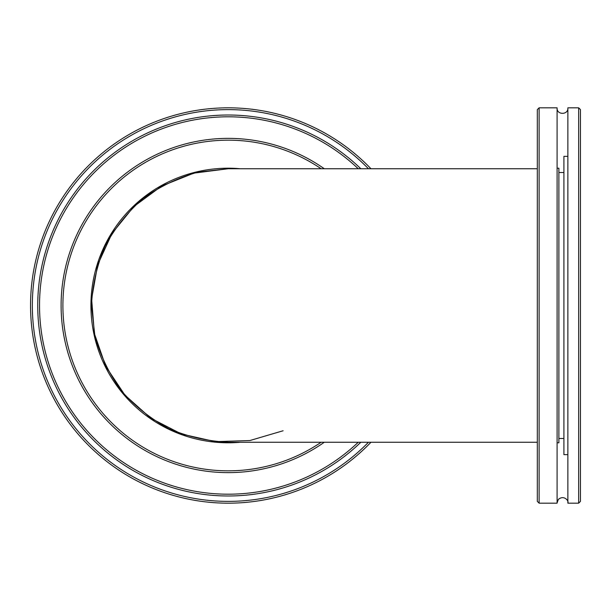 <?xml version="1.0" encoding="UTF-8"?>
<svg xmlns="http://www.w3.org/2000/svg" width="611" height="611" viewBox="0 0 611 611"><rect width="100%" height="100%" fill="white"/><g stroke="black" fill="none" stroke-linecap="round" stroke-linejoin="round"><path stroke-width="0.92" d="M283.122 430.755L249.899 440.531L215.286 441.646L181.505 434.031L150.718 418.168L124.904 395.088L105.711 366.264L94.377 333.545L91.627 299.023L97.63 264.922L112.012 233.417L133.84 206.533L161.724 186.004L193.878 173.127L228.224 168.743L197.796 172.172C177.969 177.763 159.692 186.561 142.959 198.583C127.523 212.216 114.876 228.079 105.016 246.164C97.019 265.151 92.505 284.925 91.467 305.5L94.896 335.928C100.487 355.755 109.293 374.039 121.306 390.765C134.939 406.208 150.802 418.856 168.888 428.716C187.875 436.705 207.656 441.218 228.224 442.257L537.321 442.257M321.134 442.257A165.329 165.329 0 0 1 70.204 256.903A165.329 165.329 0 0 1 321.134 168.743M324.296 168.743A167.124 167.124 0 0 0 61.1 305.5A167.124 167.124 0 0 0 324.296 442.257M240.383 168.743A137.292 137.292 0 0 0 90.932 305.5A137.292 137.292 0 0 0 240.383 442.257M368.464 442.257A195.879 195.879 0 0 1 47.734 229.408A195.879 195.879 0 0 1 368.464 168.743M370.961 168.743A197.674 197.674 0 0 0 30.55 305.5A197.674 197.674 0 0 0 370.961 442.257M360.826 168.743A190.487 190.487 0 0 0 51.683 233.96A190.487 190.487 0 0 0 360.826 442.257M358.237 442.257A188.692 188.692 0 0 1 39.532 305.5A188.692 188.692 0 0 1 358.237 168.743M578.655 107.826L578.655 503.174L567.863 503.174L567.863 107.826L578.655 107.826L580.45 109.621L580.45 501.379L578.655 503.174M537.321 109.621L537.321 501.379L539.116 503.174L539.116 107.826L537.321 109.621M539.116 503.174L557.095 503.174L557.095 107.826L539.116 107.826M557.095 442.792L558.882 442.792L558.882 168.208L557.095 168.208M558.882 438.484L563.915 438.484M567.863 454.653L563.915 454.653L563.915 156.347L567.863 156.347M228.224 168.743L537.321 168.743M567.871 108.109C568.207 115.067 556.751 115.067 557.087 108.109M557.087 502.891L558.309 499.47C563.984 494.536 569.047 501.012 567.871 502.891M563.915 172.516L558.882 172.516"/></g></svg>

